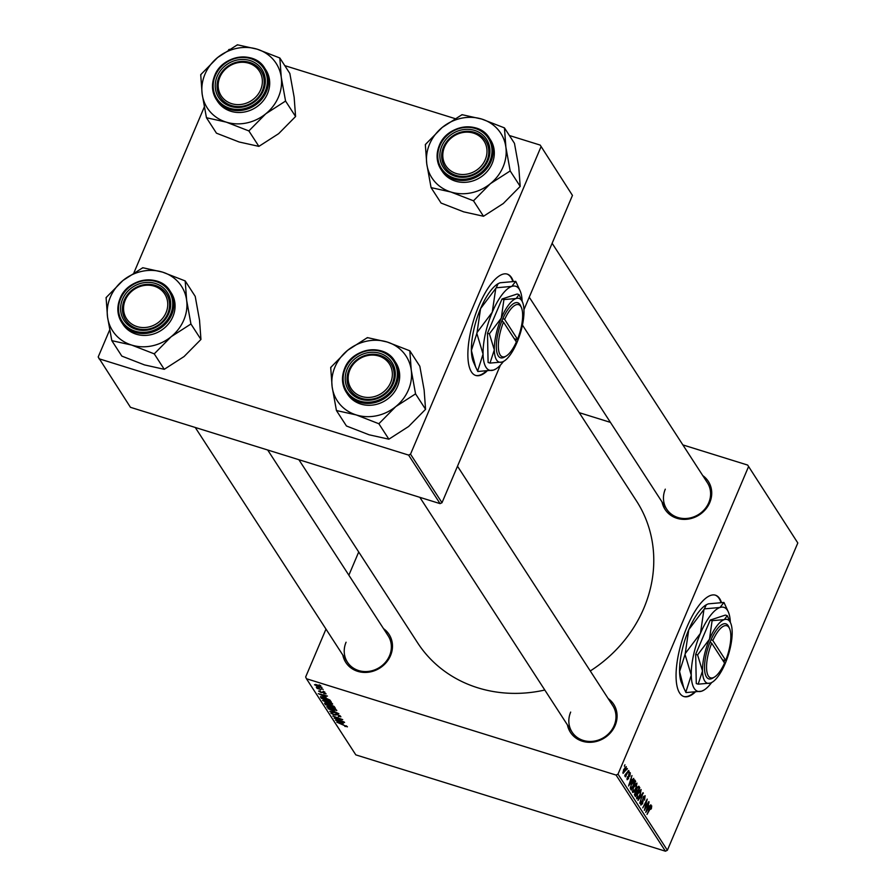 <?xml version="1.0" encoding="UTF-8"?>
<svg xmlns="http://www.w3.org/2000/svg" width="896" height="896" viewBox="0 0 896 896"><rect width="100%" height="100%" fill="white"/><g stroke="black" fill="none" stroke-linecap="round" stroke-linejoin="round"><path stroke-width="1.34" d="M513.285 281.366A53.077 18.413 107.3 0 0 511.515 277.614A53.077 18.413 107.3 0 0 507.259 274.109A53.077 18.413 107.3 0 0 476.291 312.267A53.077 18.413 107.3 0 0 471.464 371.952A53.077 18.413 107.3 0 0 475.72 375.458A53.077 18.413 107.3 0 0 486.808 371.246M512.792 281.378A53.077 18.413 107.3 0 0 510.966 277.446A53.077 18.413 107.3 0 0 506.979 274.03M721.47 602.448A53.077 18.413 107.3 0 0 715.445 595.19A53.077 18.413 107.3 0 0 687.165 626.562A53.077 18.413 107.3 0 0 683.917 696.55A53.077 18.413 107.3 0 0 695.005 692.328M720.989 602.459A53.077 18.413 107.3 0 0 715.176 595.112M702.766 475.597A25.782 23.229 147 0 1 709.766 502.566A25.782 23.229 147 0 1 683.995 519.389A25.782 23.229 147 0 1 662.043 501.995M665.302 489.171A24.259 21.862 -33 0 0 666.68 509.13A24.259 21.862 -33 0 0 688.565 518.246A24.259 21.862 -33 0 0 708.758 502.69A24.259 21.862 -33 0 0 707.392 482.731L552.126 243.275M608.138 698.522A25.782 23.229 147 0 1 615.138 725.491A25.782 23.229 147 0 1 589.366 742.314A25.782 23.229 147 0 1 567.426 724.92M570.674 712.096A24.259 21.862 -33 0 0 572.051 732.054A24.259 21.862 -33 0 0 593.936 741.171A24.259 21.862 -33 0 0 614.141 725.614A24.259 21.862 -33 0 0 612.763 705.656L457.498 466.211M383.522 628.645A25.782 23.229 147 0 1 390.522 655.614A25.782 23.229 147 0 1 364.75 672.437A25.782 23.229 147 0 1 342.81 655.043M346.069 642.219A24.259 21.862 -33 0 0 347.435 662.178A24.259 21.862 -33 0 0 369.32 671.294A24.259 21.862 -33 0 0 389.525 655.738A24.259 21.862 -33 0 0 388.147 635.779L267.691 450.005M522.446 325.08L636.474 500.954A130.413 117.51 147 0 1 643.843 608.238A130.413 117.51 147 0 1 590.274 670.97M544.79 690.032A130.413 117.51 147 0 1 417.637 642.858L298.883 459.704M579.23 412.664L610.422 422.374M682.864 444.909L747.667 465.069L797.81 542.976L747.667 465.069M633.528 786.878L636.944 783.082L636.082 788.491L633.965 792.131L632.61 792.411L633.528 786.878M632.072 780.024L633.763 778.366L628.589 786.005L631.938 775.555L631.187 778.658L632.072 780.024L630.47 779.531M651.246 806.96L647.024 814.43L650.003 807.587L651.739 805.885L651.358 808.752L650.664 809.301L651.246 806.96L650.496 806.669M644.65 796.779L643.182 798.504L642.6 803.667L640.842 805.09L641.357 801.024L641.312 804.003L642.32 803.331L643.171 797.261L645.131 795.704L644.549 800.094L644.65 796.779L643.642 796.331M640.606 803.779L641.525 804.194L640.595 803.902M637.952 800.442L643.048 792.691L639.755 803.23L642.6 794.226L637.952 800.442M637.694 793.296L641.11 789.499L640.237 794.909L638.12 798.549L636.776 798.829L637.694 793.296M624.344 766.069L624.971 764.814L624.344 766.069M325.987 629.093L305.659 676.973L306.454 678.742L616.078 775.062L618.005 774.144L667.374 850.27L797.81 542.976M618.005 774.144L748.451 466.838M636.866 788.021L638.837 786.195L639.834 787.741L635.41 796.522L634.491 794.842L636.866 788.021M649.219 806.456L650.899 804.798L645.725 812.437L649.074 801.976L648.323 805.09L649.219 806.456L647.606 805.963M645.837 806.523L648.816 801.584L644.381 810.354L646.789 800.822L642.779 807.878L647.203 799.098L644.806 808.629L645.837 806.523M629.731 772.677L630.325 772.867L629.91 776.272L629.944 773.707L629.16 774.234L628.533 778.624L627.155 779.744L627.446 776.742L627.536 778.904L628.208 778.378L628.869 773.909L630.045 772.621M629.944 773.707L628.779 774.11M626.942 778.714L628.208 778.378M634.435 779.778L635.678 781.323L631.243 790.104L630.358 788.525L631.389 783.933L634.435 779.778L634.939 780.181L634.01 779.89M623.65 769.586L626.259 766.595L625.722 770.291L623.045 773.394L623.65 769.586M626.752 769.787L627.379 768.533L626.752 769.787M625.038 774.95L628.645 770.482L625.43 776.877L625.834 775.152L624.758 776.037L625.016 774.973M628.51 772.498L629.138 771.243L628.51 772.498M332.539 703.774L329.291 703.819L322.56 700.392L325.92 700.37L332.629 704.144M326.088 697.178L318.293 693.65L327.454 696.08L325.203 695.811L326.088 697.178M347.323 726.578L344.848 726.41L346.192 726.208L336.773 722.154L347.402 726.869M345.318 726.264L346.36 725.805M340.715 716.386L338.274 716.587L339.595 716.016L337.49 714.739L334.006 714.941L330.781 713.07L333.01 712.869L331.901 713.429L333.682 714.515L337.142 714.314L340.85 716.867M339.237 716.486L339.797 715.534M332.069 712.6L331.901 713.429M327.958 708.568L338.901 713.731L329.773 711.368L337.333 712.992L327.958 708.568M336.694 710.192L333.446 710.237L326.715 706.81L330.086 706.787L336.795 710.562M319.077 684.835L320.757 685.754L319.077 684.835M306.454 678.742L355.813 754.869L665.437 851.2L616.078 775.062M330.669 704.693L334.354 706.72L335.35 708.266L325.427 704.659L324.598 703.181L330.669 704.693M343.235 723.61L335.429 720.082L344.59 722.512L342.339 722.232L343.235 723.61M337.994 719.488L344.333 722.109L334.118 718.066L341.477 719.477L332.797 716.016L342.72 719.634L335.664 718.659L337.994 719.488M325.909 693.56L324.061 693.75L323.68 693.302L325.035 693.269L323.635 692.406L321.115 692.552L318.606 691.096L320.107 690.838L320.488 691.275L319.48 691.387L321.238 692.238L323.299 691.992L326.01 693.93M320.488 691.275L319.48 691.387M320.488 696.707L323.658 697.144L329.818 700.011L331.195 701.848L321.261 698.242L320.466 696.752M321.854 687.288L319.715 687.389L314.485 684.746L316.77 684.712L321.922 687.59M321.485 688.542L323.165 689.461L321.485 688.542M321.003 689.539L316.949 688.386L318.181 688.531L316.277 687.198L321.003 689.539M323.232 691.253L324.912 692.171L323.232 691.253M348.869 575.187L358.714 551.981M284.771 65.632L455.034 118.597M509.387 135.509L540.187 145.085L572.454 195.406L540.187 145.085M109.659 329.952L98.19 356.989L130.458 407.31L440.082 503.63L408.598 455.09L410.525 454.16L540.971 146.854M410.525 454.16L442.008 502.712L500.427 365.098M523.947 309.68L572.454 195.406M98.974 358.758L408.598 455.09M133.941 272.742L204.288 107.027M228.57 49.818L229.41 49.314M442.008 502.712L440.082 503.63M667.374 850.27L665.437 851.2M325.774 703.819L325.427 704.659M326.323 704.67L329.414 705.802L326.704 703.741L325.875 703.987L326.323 704.67M329.963 704.502L329.414 705.802M326.816 703.461L325.875 703.987M330.579 706.227L333.928 707.437L330.904 705.085L330.03 705.376L330.579 706.227M334.275 706.619L333.928 707.437M331.027 704.805L330.03 705.376M329.426 708.31L333.234 709.856L335.574 709.822L330.243 707.157L327.835 707.168L329.426 708.31M328.048 706.272L327.835 707.168M335.765 709.352L335.63 710.08L335.899 709.442M336.235 714.067L335.787 715.131M336.773 720.44L341.981 723.038L342.339 722.232M341.387 721.661L336.661 720.709M341.981 723.038L341.264 721.952M319.637 694.008L324.834 696.606L325.203 695.811M324.251 695.229L319.525 694.277M324.834 696.606L324.128 695.52M321.63 697.379L321.261 698.242M322.157 698.253L329.773 701.019L323.859 697.525L321.608 697.211L322.157 698.253M330.086 700.258L329.773 701.019M329.683 699.91L329.437 700.504M325.259 701.893L329.067 703.427L331.408 703.394L326.077 700.739L323.68 700.75L325.259 701.893M323.882 699.854L323.68 700.75M331.61 702.934L331.464 703.651L331.733 703.024M315.358 685.037L320.981 687.019L315.358 685.037L315.538 684.387M635.824 790.787L637.56 791.325L639.061 788.357L638.288 787.259L639.834 787.741M635.667 795.088L637.045 792.355L636.037 791.437L635.331 792.534L635.667 795.088L634.48 794.718M634.48 794.17L635.219 794.405M635.499 791.269L636.619 791.694M636.362 790.272L637.56 791.325M636.742 788.323L637.011 790.474M637.112 788.446L638.288 787.259L637.403 786.979L638.131 787.214M636.563 798.067L638.12 798.549M636.552 797.53L638.232 797.507L640.002 794.461L640.629 790.574L639.475 790.126M637.538 793.688L637.258 797.742L638.232 797.507M640.629 790.574L637.907 793.8M642.824 793.027L643.384 793.206M642.555 800.957L643.182 801.158M647.069 809.603L648.603 807.341L647.898 806.243L646.038 811.216L647.069 809.603M629.933 783.171L631.467 780.909L630.75 779.811L628.902 784.784L629.933 783.171M633.282 780.573L635.678 781.323M630.325 788.301L631.501 788.67L634.894 781.939L633.181 780.707M630.37 787.27L631.501 788.67M631.243 784.28L630.862 787.416M634.558 781.424L631.624 784.392M632.397 791.65L633.965 792.131M632.386 791.101L634.066 791.09L635.835 788.043L636.462 784.157L635.32 783.698M633.371 787.27L633.091 791.325L634.066 791.09M636.462 784.157L633.752 787.382M622.877 772.386L623.538 772.654L622.877 772.442M623.538 769.877L623.414 772.554L625.419 769.989L625.901 767.458L625.005 767.122M625.901 767.458L623.907 769.989M624.971 767.166L625.643 767.379M683.648 696.461A53.077 18.413 107.3 0 0 694.21 692.384M475.451 375.368A53.077 18.413 107.3 0 0 486.013 371.302M185.203 280.93L195.216 296.374L199.517 320.118L200.95 339.438L184.038 356.574L164.259 369.309L154.246 353.853L171.158 336.717L190.938 323.994L186.637 300.25L185.203 280.93L162.557 272.126L142.778 267.725L122.998 280.459L106.086 297.595L107.52 316.915A41.026 36.971 147 0 1 110.342 297.158A41.026 36.971 147 0 1 122.998 280.459A41.026 36.971 147 0 1 162.557 272.126A41.026 36.971 147 0 1 186.637 300.25A41.026 36.971 147 0 1 171.158 336.717A41.026 36.971 147 0 1 131.6 345.05L154.246 353.853M106.523 297.237A47.096 42.437 -33 0 0 106.344 297.674A47.096 42.437 -33 0 0 106.154 298.11M122.562 299.197A25.782 23.229 147 0 1 155.378 283.461A25.782 23.229 147 0 1 168.739 313.566A25.782 23.229 147 0 1 135.923 329.291A25.782 23.229 147 0 1 122.562 299.197M167.731 313.69A24.259 21.862 -33 0 0 166.365 293.731A24.259 21.862 -33 0 0 144.48 284.614A24.259 21.862 -33 0 0 124.275 300.171A24.259 21.862 -33 0 0 125.653 320.13A24.259 21.862 -33 0 0 147.538 329.246A24.259 21.862 -33 0 0 167.731 313.69M120.131 298.525A28.806 25.962 147 0 1 144.133 280.202A28.806 25.962 147 0 1 170.038 291.032C159.746 273.101 127.624 278.006 120.042 298.581C116.648 307.104 117.197 315.034 121.688 322.381L122.909 324.262A28.806 25.962 -33 0 0 148.904 335.082A28.806 25.962 -33 0 0 172.883 316.613A28.806 25.962 -33 0 0 171.259 292.914L170.038 291.032A28.806 25.962 147 0 1 171.662 314.742A28.806 25.962 147 0 1 147.683 333.2A28.806 25.962 147 0 1 121.688 322.381A28.806 25.962 147 0 1 120.064 298.682M164.259 369.309L144.48 364.907L121.834 356.104L111.821 340.659L131.6 345.05A41.026 36.971 -33 0 1 107.52 316.915L111.821 340.659M200.95 339.438L190.938 323.994M190.501 324.352A47.096 42.437 -33 0 0 190.87 323.478M185.27 281.445A47.096 42.437 -33 0 0 184.688 280.773M143.282 267.882A47.096 42.437 -33 0 0 142.341 268.083M111.754 340.144A47.096 42.437 -33 0 0 112.325 340.816M153.742 353.696A47.096 42.437 -33 0 0 154.683 353.494M126.437 297.707A22.747 20.496 -33 0 0 134.725 325.707A22.747 20.496 -33 0 0 164.864 315.056A22.747 20.496 -33 0 0 156.576 287.045A22.747 20.496 -33 0 0 126.437 297.707M166.499 316.187A24.259 21.862 147 0 1 146.149 329.414A24.259 21.862 147 0 1 125.653 320.13A24.259 21.862 147 0 1 125.507 297.674A24.259 21.862 147 0 1 145.869 284.446A24.259 21.862 147 0 1 166.365 293.731A24.259 21.862 147 0 1 166.499 316.187M349.026 372.344A22.747 20.496 -33 0 0 364.146 397.085A22.747 20.496 -33 0 0 391.507 380.173A22.747 20.496 -33 0 0 376.387 355.432A22.747 20.496 -33 0 0 349.026 372.344M393.277 380.979A24.259 21.862 147 0 1 373.542 398.866A24.259 21.862 147 0 1 350.269 390.006A24.259 21.862 147 0 1 347.962 372.635A24.259 21.862 147 0 1 367.707 354.749A24.259 21.862 147 0 1 390.981 363.608A24.259 21.862 147 0 1 393.277 380.979M409.819 350.806L419.832 366.251L424.133 389.995L425.566 409.315L408.654 426.462L388.875 439.186L378.862 423.741L395.774 406.594L415.554 393.87L411.253 370.138L409.819 350.806L387.173 342.003L367.394 337.613L347.614 350.336L330.702 367.472L332.136 386.803A41.026 36.971 147 0 1 334.958 367.035A41.026 36.971 147 0 1 347.614 350.336A41.026 36.971 147 0 1 387.173 342.003A41.026 36.971 147 0 1 411.253 370.138A41.026 36.971 147 0 1 395.774 406.594A41.026 36.971 147 0 1 356.216 414.926L378.862 423.741M331.139 367.114A47.096 42.437 -33 0 0 330.949 367.55A47.096 42.437 -33 0 0 330.77 367.987M347.178 369.074A25.782 23.229 147 0 1 379.994 353.349A25.782 23.229 147 0 1 393.355 383.443A25.782 23.229 147 0 1 360.539 399.168A25.782 23.229 147 0 1 347.178 369.074M392.347 383.566A24.259 21.862 -33 0 0 390.981 363.608A24.259 21.862 -33 0 0 369.085 354.502A24.259 21.862 -33 0 0 348.891 370.048A24.259 21.862 -33 0 0 350.269 390.006A24.259 21.862 -33 0 0 372.154 399.123A24.259 21.862 -33 0 0 392.347 383.566M344.747 368.402A28.806 25.962 147 0 1 368.749 350.078A28.806 25.962 147 0 1 394.654 360.92C384.362 342.989 352.229 347.883 344.658 368.458C341.264 376.981 341.813 384.922 346.304 392.269L347.525 394.139A28.806 25.962 -33 0 0 373.52 404.958A28.806 25.962 -33 0 0 397.499 386.49A28.806 25.962 -33 0 0 395.875 362.79L394.654 360.92A28.806 25.962 147 0 1 396.278 384.619A28.806 25.962 147 0 1 372.299 403.088A28.806 25.962 147 0 1 346.304 392.269A28.806 25.962 147 0 1 344.68 368.558M388.875 439.186L369.096 434.795L346.45 425.981L336.437 410.536L356.216 414.926A41.026 36.971 -33 0 1 332.136 386.803L336.437 410.536M425.566 409.315L415.554 393.87M415.106 394.229A47.096 42.437 -33 0 0 415.486 393.355M409.886 351.322A47.096 42.437 -33 0 0 409.304 350.65M367.898 337.77A47.096 42.437 -33 0 0 366.957 337.971M336.37 410.021A47.096 42.437 -33 0 0 336.941 410.693M378.347 423.584A47.096 42.437 -33 0 0 379.299 423.382M261.52 87.36A22.747 20.496 -33 0 0 246.4 62.63A22.747 20.496 -33 0 0 219.038 79.542A22.747 20.496 -33 0 0 234.158 104.272A22.747 20.496 -33 0 0 261.52 87.36M217.974 79.834A24.259 21.862 147 0 1 237.72 61.947A24.259 21.862 147 0 1 260.994 70.806A24.259 21.862 147 0 1 263.29 88.178A24.259 21.862 147 0 1 243.555 106.064A24.259 21.862 147 0 1 220.282 97.205A24.259 21.862 147 0 1 217.974 79.834M281.266 77.325A41.026 36.971 147 0 1 278.443 97.093A41.026 36.971 147 0 1 265.787 113.792L285.566 101.058L281.266 77.325L279.832 57.994L257.186 49.19L237.406 44.8L217.627 57.523L200.715 74.67L202.149 93.99L206.45 117.734L226.229 122.125L248.875 130.928L265.787 113.792A41.026 36.971 147 0 1 226.229 122.125A41.026 36.971 147 0 1 202.149 93.99A41.026 36.971 147 0 1 217.627 57.523A41.026 36.971 147 0 1 257.186 49.19A41.026 36.971 -33 0 1 281.266 77.325M285.118 101.416A47.096 42.437 -33 0 0 285.309 100.979A47.096 42.437 -33 0 0 285.499 100.542M263.368 90.63A25.782 23.229 147 0 1 230.552 106.366A25.782 23.229 147 0 1 217.19 76.272A25.782 23.229 147 0 1 250.006 60.536A25.782 23.229 147 0 1 263.368 90.63M218.904 77.246A24.259 21.862 -33 0 0 220.282 97.205A24.259 21.862 -33 0 0 242.166 106.31A24.259 21.862 -33 0 0 262.36 90.765A24.259 21.862 -33 0 0 260.994 70.806A24.259 21.862 -33 0 0 239.098 61.69A24.259 21.862 -33 0 0 218.904 77.246M267.512 93.688A28.806 25.962 -33 0 0 265.877 69.978L264.667 68.107A28.806 25.962 147 0 1 266.291 91.806A28.806 25.962 147 0 1 242.312 110.275A28.806 25.962 147 0 1 216.317 99.456A28.806 25.962 147 0 1 214.693 75.757A28.806 25.962 147 0 1 238.672 57.288A28.806 25.962 147 0 1 264.667 68.107C254.374 50.176 222.242 55.082 214.67 75.656C211.277 84.168 211.826 92.109 216.317 99.456L217.538 101.326A28.806 25.962 -33 0 0 243.522 112.157A28.806 25.962 -33 0 0 267.512 93.688M279.832 57.994L289.845 73.45L294.146 97.182L295.579 116.514L285.566 101.058M295.579 116.514L278.667 133.65L258.888 146.373L248.875 130.928M258.888 146.373L239.109 141.982L216.462 133.179L206.45 117.734M201.152 74.312A47.096 42.437 -33 0 0 200.782 75.186M206.382 117.208A47.096 42.437 -33 0 0 206.954 117.891M248.36 130.771A47.096 42.437 -33 0 0 249.312 130.57M279.899 58.52A47.096 42.437 -33 0 0 279.317 57.837M237.91 44.957A47.096 42.437 -33 0 0 236.97 45.158M484.109 162.008A22.747 20.496 -33 0 0 475.81 133.997A22.747 20.496 -33 0 0 445.67 144.659A22.747 20.496 -33 0 0 453.97 172.659A22.747 20.496 -33 0 0 484.109 162.008M444.752 144.626A24.259 21.862 147 0 1 465.114 131.398A24.259 21.862 147 0 1 485.61 140.683A24.259 21.862 147 0 1 485.744 163.139A24.259 21.862 147 0 1 465.394 176.366A24.259 21.862 147 0 1 444.886 167.082A24.259 21.862 147 0 1 444.752 144.626M505.882 147.202A41.026 36.971 147 0 1 503.059 166.97A41.026 36.971 147 0 1 490.403 183.669L510.182 170.946L505.882 147.202L504.448 127.882L481.802 119.078L462.022 114.677L442.243 127.411L425.331 144.547L426.765 163.867L431.066 187.611L450.845 192.002L473.491 200.805L490.403 183.669A41.026 36.971 147 0 1 450.845 192.002A41.026 36.971 147 0 1 426.765 163.867A41.026 36.971 147 0 1 442.243 127.411A41.026 36.971 147 0 1 481.802 119.078A41.026 36.971 -33 0 1 505.882 147.202M509.734 171.304A47.096 42.437 -33 0 0 509.925 170.867A47.096 42.437 -33 0 0 510.104 170.43M487.973 160.518A25.782 23.229 147 0 1 455.168 176.243A25.782 23.229 147 0 1 441.806 146.149A25.782 23.229 147 0 1 474.622 130.413A25.782 23.229 147 0 1 487.973 160.518M443.52 147.123A24.259 21.862 -33 0 0 444.886 167.082A24.259 21.862 -33 0 0 466.782 176.198A24.259 21.862 -33 0 0 486.976 160.642A24.259 21.862 -33 0 0 485.61 140.683A24.259 21.862 -33 0 0 463.714 131.566A24.259 21.862 -33 0 0 443.52 147.123M492.128 163.565A28.806 25.962 -33 0 0 490.493 139.866L489.283 137.984A28.806 25.962 147 0 1 490.907 161.694A28.806 25.962 147 0 1 466.928 180.152A28.806 25.962 147 0 1 440.933 169.333A28.806 25.962 147 0 1 439.309 145.634A28.806 25.962 147 0 1 463.288 127.165A28.806 25.962 147 0 1 489.283 137.984C478.99 120.053 446.858 124.958 439.286 145.533C435.893 154.056 436.442 161.986 440.933 169.333L442.154 171.214A28.806 25.962 -33 0 0 468.138 182.034A28.806 25.962 -33 0 0 492.128 163.565M504.448 127.882L514.461 143.326L518.762 167.07L520.195 186.39L510.182 170.946M520.195 186.39L503.283 203.526L483.504 216.261L473.491 200.805M483.504 216.261L463.725 211.859L441.078 203.056L431.066 187.611M425.768 144.189A47.096 42.437 -33 0 0 425.398 145.062M430.998 187.096A47.096 42.437 -33 0 0 431.57 187.768M472.976 200.648A47.096 42.437 -33 0 0 473.928 200.446M504.515 128.397A47.096 42.437 -33 0 0 503.933 127.725M462.526 114.834A47.096 42.437 -33 0 0 461.586 115.035M711.693 643.216L724.55 663.051A27.294 9.475 107.3 0 1 714.504 677.04L712.914 678.014A28.806 9.99 107.3 0 1 704.626 670.286A28.806 9.99 107.3 0 1 709.979 642.242L711.693 643.216A27.294 9.475 107.3 0 0 706.653 669.738A27.294 9.475 107.3 0 0 714.504 677.04M730.632 623.034L727.25 615.686L725.346 615.093L710.214 620.077L695.677 654.315L696.282 683.57L698.186 684.163L710.371 683.11L712.219 682.226A33.365 11.57 107.3 0 0 725.211 663.499A33.365 11.57 107.3 0 0 732.166 631.747A33.365 11.57 107.3 0 0 730.632 623.034A33.365 11.57 107.3 0 0 724.304 619.618L712.107 620.67L710.214 620.077M727.25 615.686L724.304 619.618A33.365 11.57 107.3 0 0 709.464 639.229L697.581 654.909L695.677 654.315M712.107 620.67L709.464 639.229A33.365 11.57 107.3 0 0 702.498 670.97L698.186 684.163M697.581 654.909L702.498 670.97A33.365 11.57 107.3 0 0 710.371 683.11A33.365 11.57 107.3 0 0 712.219 682.226M730.341 622.373A43.971 15.254 107.3 0 0 728.347 612.002A43.971 15.254 107.3 0 0 720.003 607.488A43.971 15.254 107.3 0 0 700.448 633.338A43.971 15.254 107.3 0 0 691.264 675.181A43.971 15.254 107.3 0 0 701.635 691.186A43.971 15.254 107.3 0 0 704.066 690.021A43.971 15.254 107.3 0 0 711.614 682.584M728.347 612.002L724.147 602.818A50.501 17.517 107.3 0 0 723.912 602.459L720.003 607.488L704.402 608.877L706.317 604.744L708.322 603.848L723.912 602.459M685.238 653.576L688.766 629.698L703.965 609.459L700.448 633.338L685.238 653.576A50.501 17.517 107.3 0 0 685.037 654.517L691.264 675.181L685.81 692.216L683.749 687.893L679.582 671.552L685.037 654.517M685.81 692.216A50.501 17.517 107.3 0 0 686.045 692.574L701.635 691.186L704.066 690.021M704.402 608.877A50.501 17.517 107.3 0 0 703.965 609.459M683.614 687.579L681.61 683.032A43.971 15.254 -72.7 0 1 679.582 671.552A43.971 15.254 -72.7 0 1 688.766 629.698A43.971 15.254 -72.7 0 1 705.891 605.013A43.971 15.254 -72.7 0 1 706.149 604.856M723.99 662.178L724.696 660.475L725.693 660.352A27.294 9.475 107.3 0 0 729.568 628.611L728.818 626.898A28.806 9.99 107.3 0 0 711.122 639.542L709.979 642.242M725.693 660.352L712.835 640.517L711.122 639.542M729.568 628.611A27.294 9.475 107.3 0 0 712.835 640.517M722.445 659.792L724.707 660.498M711.122 642.891L710.248 641.547M503.496 322.134L516.354 341.958A27.294 9.475 107.3 0 1 506.318 355.958L504.728 356.933A28.806 9.99 107.3 0 1 496.429 349.205A28.806 9.99 107.3 0 1 501.782 321.16L503.496 322.134A27.294 9.475 107.3 0 0 498.456 348.656A27.294 9.475 107.3 0 0 506.318 355.958M522.435 301.952L519.053 294.605L517.16 294.011L502.018 298.995L487.491 333.234L488.096 362.488L489.989 363.082L502.174 362.029L504.022 361.144A33.365 11.57 107.3 0 0 517.014 342.418A33.365 11.57 107.3 0 0 523.981 310.666A33.365 11.57 107.3 0 0 522.435 301.952A33.365 11.57 107.3 0 0 516.107 298.525L503.922 299.578L502.018 298.995M519.053 294.605L516.107 298.525A33.365 11.57 107.3 0 0 501.278 318.136L489.384 333.816L487.491 333.234M503.922 299.578L501.278 318.136A33.365 11.57 107.3 0 0 494.312 349.888L489.989 363.082M489.384 333.816L494.312 349.888A33.365 11.57 107.3 0 0 502.174 362.029A33.365 11.57 107.3 0 0 504.022 361.144M522.144 301.291A43.971 15.254 107.3 0 0 520.15 290.909A43.971 15.254 107.3 0 0 511.806 286.395A43.971 15.254 107.3 0 0 492.251 312.245A43.971 15.254 107.3 0 0 483.067 354.099A43.971 15.254 107.3 0 0 493.45 370.093A43.971 15.254 107.3 0 0 495.88 368.939A43.971 15.254 107.3 0 0 503.429 361.502M520.15 290.909L515.95 281.736A50.501 17.517 107.3 0 0 515.715 281.366L511.806 286.395L496.216 287.795L498.131 283.662L500.125 282.766L515.715 281.366M477.053 332.494L480.57 308.616L495.779 288.378L492.251 312.245L477.053 332.494A50.501 17.517 107.3 0 0 476.84 333.435L483.067 354.099L477.624 371.134L475.563 366.811L471.397 350.47L476.84 333.435M477.624 371.134A50.501 17.517 107.3 0 0 477.848 371.493L493.45 370.093L495.88 368.939M496.216 287.795A50.501 17.517 107.3 0 0 495.779 288.378M475.429 366.498L473.424 361.95A43.971 15.254 -72.7 0 1 471.397 350.47A43.971 15.254 -72.7 0 1 480.57 308.616A43.971 15.254 -72.7 0 1 497.694 283.931A43.971 15.254 -72.7 0 1 497.952 283.763M501.771 321.138L502.925 318.45A28.806 9.99 107.3 0 1 520.632 305.816L521.382 307.53A27.294 9.475 107.3 0 0 504.65 319.435L502.925 318.461M515.794 341.096L516.499 339.394L517.507 339.27L504.65 319.435M517.507 339.27A27.294 9.475 107.3 0 0 521.382 307.53M514.248 338.71L516.51 339.416M502.936 321.81L502.062 320.466M325.058 703.024L324.789 703.674M329.291 704.458L328.989 705.152M333.693 706.104L333.446 706.686M336.47 714.123L336.157 714.862M322.941 691.891L322.683 692.485M320.936 696.573L320.634 697.278M642.533 799.792L643.16 799.982M630.314 787.83L631.12 788.088M120.658 298.603A27.899 25.144 -33 0 0 135.128 331.184A27.899 25.144 -33 0 0 170.632 314.149A27.899 25.144 -33 0 0 156.173 281.579A27.899 25.144 -33 0 0 120.658 298.603M345.274 368.48A27.899 25.144 -33 0 0 359.733 401.061A27.899 25.144 -33 0 0 395.248 384.037A27.899 25.144 -33 0 0 380.789 351.456A27.899 25.144 -33 0 0 345.274 368.48M265.261 91.224A27.899 25.144 -33 0 0 250.802 58.654A27.899 25.144 -33 0 0 215.286 75.678A27.899 25.144 -33 0 0 229.746 108.248A27.899 25.144 -33 0 0 265.261 91.224M489.877 161.101A27.899 25.144 -33 0 0 475.418 128.531A27.899 25.144 -33 0 0 439.902 145.555A27.899 25.144 -33 0 0 454.362 178.136A27.899 25.144 -33 0 0 489.877 161.101M339.685 716.352L339.976 715.669M636.294 791.381L635.566 791.157M637.448 797.91L636.552 797.63M629.787 773.562L629.138 773.36M627.637 778.994L626.942 778.781M633.293 791.493L632.386 791.213M347.435 662.178L195.25 427.459M419.854 497.347L572.051 732.054M666.68 509.13L529.245 297.181"/></g></svg>
